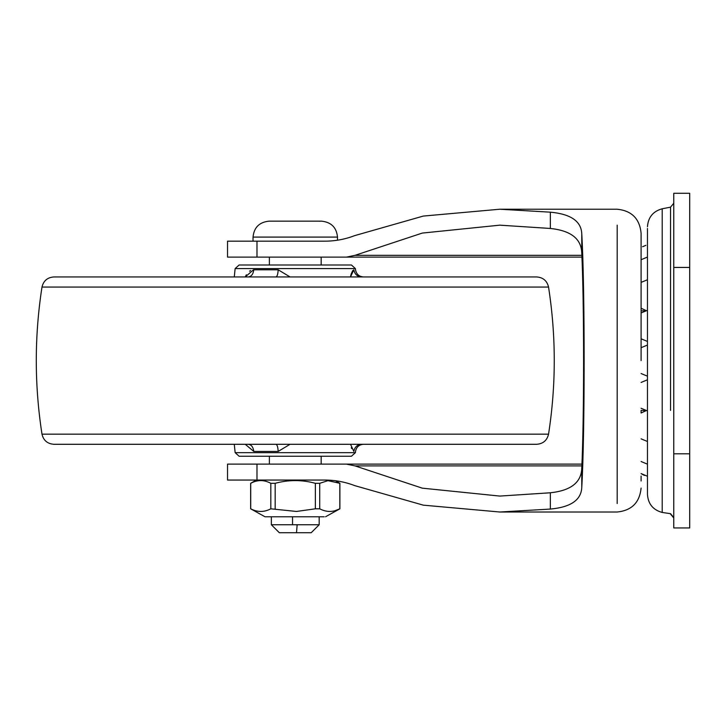 <?xml version="1.0" encoding="UTF-8"?>
<svg xmlns="http://www.w3.org/2000/svg" width="726" height="726" viewBox="0 0 726 726"><rect width="100%" height="100%" fill="white"/><g stroke="black" fill="none" stroke-linecap="round" stroke-linejoin="round"><path stroke-width="1.09" d="M641.094 410.417L641.094 413.003L646.14 410.644L641.094 410.417M641.094 476.093L641.094 480.984M581.934 257.113L227.537 257.113L227.537 241.177L324.132 241.177C334.731 241.232 344.923 239.38 354.687 235.623L423.322 216.067L499.824 209.224L617.191 209.224C631.665 210.703 639.633 218.671 641.094 233.128L641.094 360.613M499.824 512.012L550.362 509.062L550.362 492.772L499.824 496.076L422.296 488.162L354.996 465.892L346.474 464.123L227.537 464.123L227.537 480.058L324.132 480.058C334.75 480.004 344.932 481.855 354.687 485.612L423.322 505.16L499.824 512.012L617.191 512.012C631.665 510.532 639.633 502.564 641.094 488.108M346.474 257.113L354.996 255.334L422.296 233.073L499.824 225.16L550.362 228.463L550.362 212.173L499.824 209.224M346.474 464.123L581.934 464.123M291.87 480.058L295.273 480.058M550.362 492.772C570.917 490.604 581.39 482.382 581.762 468.116C584.203 418.412 584.203 302.824 581.762 253.12C581.39 238.845 570.926 230.632 550.362 228.463M581.762 253.12L581.762 233.627C581.154 221.185 570.69 214.034 550.362 212.173M581.762 233.627C584.938 287.233 584.938 434.003 581.762 487.609L581.762 468.116M550.362 509.062C570.654 507.22 581.127 500.069 581.762 487.609M617.191 259.844L617.191 225.16M246.35 274.782L245.252 276.951L253.501 269.8M250.597 270.562L249.562 271.188M248.319 276.951C251.377 276.561 253.202 274.174 253.782 269.791L278.176 269.791L290.064 276.951M350.957 274.737L350.495 276.951L353.852 269.791C354.678 274.174 357.246 276.561 361.566 276.951M290.064 444.285L278.176 451.436L253.782 451.436L245.252 444.285M351.293 447.652L351.593 448.514M548.547 434.166L41.99 434.166C43.469 440.419 47.408 443.786 53.806 444.285L536.741 444.285C543.13 443.786 547.068 440.419 548.547 434.166C556.161 385.134 556.161 336.102 548.547 287.06C547.068 280.817 543.13 277.45 536.741 276.951L53.806 276.951C47.408 277.45 43.469 280.817 41.99 287.06L548.547 287.06M355.395 268.575L235.142 268.575L239.108 264.999L351.438 264.999L355.395 268.575L355.522 269.791C356.357 274.183 358.998 276.57 363.454 276.951M355.395 452.661L235.142 452.661L239.108 456.237L351.438 456.237L355.395 452.661L355.522 451.436C356.357 447.053 358.998 444.666 363.454 444.285M350.495 444.285L353.852 451.436C356.076 451.436 356.076 451.436 353.852 451.436C354.678 447.062 357.246 444.675 361.566 444.285M253.782 451.436C253.202 447.062 251.377 444.675 248.319 444.285M278.176 451.436C277.931 447.062 277.187 444.675 275.925 444.285M278.176 269.791C277.931 274.174 277.187 276.561 275.925 276.951M647.465 228.454L647.465 492.8M641.094 347.7L647.465 345.041L647.465 341.447L641.094 338.788M641.094 382.448L647.465 379.789L647.465 376.186L641.094 373.536M647.465 360.613L647.465 494.488C648.146 503.944 653.055 509.933 662.212 512.456L662.212 208.888M689.7 267.431L689.7 193.279L673.764 193.279L673.764 527.947L689.7 527.947L689.7 267.431L673.764 267.431M319.177 516.776L319.177 524.753L271.361 524.753L271.361 516.776M293.812 524.753L295.273 524.753M324.204 516.776L292.542 516.776L292.542 524.753M319.177 524.753L311.209 532.721L279.329 532.721L271.361 524.753M335.004 510.714L339.822 508.808C333.152 512.32 326.455 512.32 319.721 508.808L315.365 508.808L296.471 511.458L270.816 508.808C264.146 512.32 257.449 512.32 250.715 508.808L250.715 483.316C257.385 479.677 264.082 479.677 270.816 483.316L270.68 483.244M275.172 508.808L275.172 483.316L270.816 483.316L270.816 508.808M275.172 483.316C288.594 479.677 301.998 479.677 315.365 483.316L315.365 508.808M319.721 508.808L319.721 483.316L315.365 483.316M319.721 483.316L327.934 480.648L339.822 483.316L339.822 508.808M296.181 516.776L264.99 516.776L250.651 508.808L250.651 483.316L256.287 480.058M319.204 221.212L320.284 221.212M617.191 503.554L617.191 236.876M256.986 257.113L256.986 241.177M354.996 255.334L581.862 255.334M256.986 480.058L256.986 464.123M581.862 465.892L354.996 465.892M353.852 269.791C356.076 269.791 356.076 269.791 353.852 269.791L353.834 269.791M352.718 270.571L351.139 274.074M670.543 410.417L670.543 207.155L662.212 208.779C653.055 211.302 648.146 217.292 647.465 226.748M662.212 512.456L670.543 513.672L673.764 517.574M689.7 453.795L673.764 453.795M337.499 240.188L337.499 237.093L253.519 237.093M296.517 532.721L297.143 524.753M235.142 268.575L234.28 276.951M235.142 452.661L234.28 444.285M41.99 434.166C34.394 385.134 34.394 336.102 41.99 287.06M670.543 207.155L673.764 203.244M670.543 514.081L673.764 517.992M641.094 312.951L647.465 310.292M646.14 310.592L641.094 308.232M641.094 282.396L647.465 279.737M641.094 259.717L647.465 257.058M642.583 246.713L645.859 245.361M647.465 476.247L641.094 473.588L643.608 475.04M643.681 475.067L644.543 475.43M647.465 464.177L641.094 461.518M647.465 441.499L641.094 438.84M647.465 410.934L641.094 408.284M645.369 310.819L641.094 310.819M337.499 237.093C336.565 227.501 331.256 222.192 321.564 221.158L268.974 221.158C259.282 222.192 253.973 227.501 253.038 237.093L253.038 241.177M269.373 257.113L269.373 264.999M269.373 456.237L269.373 464.123M321.164 257.113L321.164 264.999M321.164 456.237L321.164 464.123M335.476 480.766L339.895 483.316L339.895 508.808L325.547 516.776M294.466 221.158L321.564 221.158"/></g></svg>
